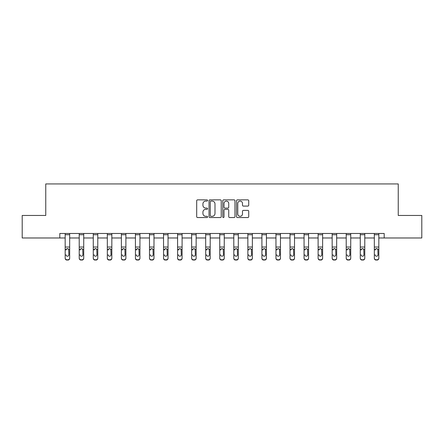<?xml version="1.0" encoding="UTF-8"?>
<svg xmlns="http://www.w3.org/2000/svg" width="444" height="444" viewBox="0 0 444 444"><rect width="100%" height="100%" fill="white"/><g stroke="black" fill="none" stroke-linecap="round" stroke-linejoin="round"><path stroke-width="0.67" d="M207.587 200.483A0.622 0.622 0 0 0 206.971 199.861L197.574 199.861A0.882 0.882 0 0 0 196.692 200.744L196.692 216.661A0.882 0.882 0 0 0 197.574 217.543L206.971 217.543A0.622 0.622 0 0 0 207.587 216.927A0.622 0.622 0 0 0 206.971 216.306L205.755 216.306A2.831 2.831 0 0 1 202.925 213.481L202.925 212.154A2.831 2.831 0 0 1 205.755 209.324L206.971 209.324A0.622 0.622 0 0 0 207.587 208.702A0.622 0.622 0 0 0 206.971 208.086L205.755 208.086A2.831 2.831 0 0 1 202.925 205.256L202.925 203.929A2.831 2.831 0 0 1 205.755 201.099L206.971 201.099A0.622 0.622 0 0 0 207.587 200.483M247.841 206.094A0.882 0.882 0 0 0 248.723 205.211L248.723 200.744A0.882 0.882 0 0 0 247.841 199.861L237.407 199.861A0.882 0.882 0 0 0 236.524 200.744L236.524 216.661A0.882 0.882 0 0 0 237.407 217.543L247.841 217.543A0.882 0.882 0 0 0 248.723 216.661L248.723 211.266A0.882 0.882 0 0 0 247.841 210.384L243.373 210.384A0.882 0.882 0 0 0 242.491 211.266L242.491 213.941A2.364 2.364 0 0 1 240.126 216.306A2.364 2.364 0 0 1 237.762 213.941L237.762 203.463A2.364 2.364 0 0 1 240.126 201.099A2.364 2.364 0 0 1 242.491 203.463L242.491 205.211A0.882 0.882 0 0 0 243.373 206.094L247.841 206.094M59.807 237.978L22.2 237.978L22.2 215.462L45.754 215.462L45.754 183.933L398.246 183.933L398.246 215.462L421.8 215.462L421.8 237.978L384.193 237.978L384.193 233.477L59.807 233.477L59.807 237.978L65.168 237.978M221.229 200.744A0.882 0.882 0 0 0 220.341 199.861L209.907 199.861A0.882 0.882 0 0 0 209.024 200.744L209.024 216.661A0.882 0.882 0 0 0 209.907 217.543L220.341 217.543A0.882 0.882 0 0 0 221.229 216.661L221.229 200.744M223.659 199.861L234.093 199.861A0.882 0.882 0 0 1 234.976 200.744L234.976 216.661A0.882 0.882 0 0 1 234.093 217.543L229.626 217.543A0.882 0.882 0 0 1 228.743 216.661L228.743 210.206A0.882 0.882 0 0 0 227.855 209.324L224.897 209.324A0.882 0.882 0 0 0 224.009 210.206L224.009 216.927A0.622 0.622 0 0 1 223.393 217.543A0.622 0.622 0 0 1 222.771 216.927L222.771 200.744A0.882 0.882 0 0 1 223.659 199.861M69.675 237.978L79.221 237.978M83.727 237.978L93.273 237.978M97.78 237.978L107.326 237.978M111.833 237.978L121.379 237.978M125.885 237.978L135.431 237.978M139.938 237.978L149.484 237.978M153.99 237.978L163.536 237.978M168.043 237.978L177.589 237.978M182.096 237.978L191.642 237.978M196.148 237.978L205.694 237.978M210.201 237.978L219.747 237.978M224.253 237.978L233.799 237.978M238.306 237.978L247.852 237.978M252.359 237.978L261.904 237.978M266.411 237.978L275.957 237.978M280.464 237.978L290.01 237.978M294.516 237.978L304.062 237.978M308.569 237.978L318.115 237.978M322.622 237.978L332.168 237.978M336.674 237.978L346.22 237.978M350.727 237.978L360.273 237.978M364.779 237.978L374.325 237.978M378.832 237.978L384.193 237.978M210.883 201.099A0.622 0.622 0 0 0 210.262 201.72L210.262 215.69A0.622 0.622 0 0 0 210.883 216.306L212.165 216.306A2.831 2.831 0 0 0 214.99 213.481L214.99 203.929A2.831 2.831 0 0 0 212.165 201.099L210.883 201.099M228.743 203.507A2.364 2.364 0 0 0 226.379 201.143A2.364 2.364 0 0 0 224.009 203.507L224.009 207.198A0.882 0.882 0 0 0 224.897 208.086L227.855 208.086A0.882 0.882 0 0 0 228.743 207.198L228.743 203.507M65.168 249.656L65.168 257.997A1.804 1.787 0 0 0 66.972 259.784L67.871 259.784A1.804 1.787 0 0 0 69.675 257.997L69.675 258.28A1.804 1.787 180 0 1 67.871 260.067L67.871 259.784M65.978 255.061L65.978 254.784A1.443 1.432 180 0 0 67.421 256.21A1.443 1.432 180 0 0 68.864 254.784A1.443 1.432 180 0 1 67.421 256.21M66.667 248.801L65.978 250.039L66.139 249.373L67.421 248.59L68.703 249.373L68.864 254.784M68.171 248.801L67.421 248.59M65.168 257.997L65.168 233.494L69.675 233.494L69.675 258.28M66.972 259.784L67.871 260.067M66.972 260.067A1.804 1.787 180 0 1 65.168 258.28M79.221 249.656L79.221 257.997A1.804 1.787 0 0 0 81.024 259.784L81.924 259.784A1.804 1.787 0 0 0 83.727 257.997L83.727 258.28A1.804 1.787 180 0 1 81.924 260.067L81.924 259.784M80.031 255.061L80.031 254.784A1.443 1.432 180 0 0 81.474 256.21A1.443 1.432 180 0 0 82.917 254.784A1.443 1.432 180 0 1 81.474 256.21M80.719 248.801L80.031 250.039L80.192 249.373L81.474 248.59L82.756 249.373L82.917 254.784M82.223 248.801L81.474 248.59M93.273 249.656L93.273 257.997A1.804 1.787 0 0 0 95.077 259.784L95.976 259.784A1.804 1.787 0 0 0 97.78 257.997L97.78 258.28A1.804 1.787 180 0 1 95.976 260.067L95.976 259.784M94.084 255.061L94.084 254.784A1.443 1.432 180 0 0 95.527 256.21A1.443 1.432 180 0 0 96.97 254.784A1.443 1.432 180 0 1 95.527 256.21M94.772 248.801L94.084 250.039L94.245 249.373L95.527 248.59L96.809 249.373L96.97 254.784M96.276 248.801L95.527 248.59M79.221 257.997L79.221 233.494L83.727 233.494L83.727 258.28M81.024 259.784L81.924 260.067M81.024 260.067A1.804 1.787 180 0 1 79.221 258.28M93.273 257.997L93.273 233.494L97.78 233.494L97.78 258.28M95.077 259.784L95.976 260.067M95.077 260.067A1.804 1.787 180 0 1 93.273 258.28M107.326 249.656L107.326 257.997A1.804 1.787 0 0 0 109.13 259.784L110.029 259.784A1.804 1.787 0 0 0 111.833 257.997L111.833 258.28A1.804 1.787 180 0 1 110.029 260.067L110.029 259.784M108.136 255.061L108.136 254.784A1.443 1.432 180 0 0 109.579 256.21A1.443 1.432 180 0 0 111.022 254.784A1.443 1.432 180 0 1 109.579 256.21M108.824 248.801L108.136 250.039L108.297 249.373L109.579 248.59L110.861 249.373L111.022 254.784M110.328 248.801L109.579 248.59M107.326 257.997L107.326 233.494L111.833 233.494L111.833 258.28M109.13 259.784L110.029 260.067M109.13 260.067A1.804 1.787 180 0 1 107.326 258.28M121.379 249.656L121.379 257.997A1.804 1.787 0 0 0 123.182 259.784L124.081 259.784A1.804 1.787 0 0 0 125.885 257.997L125.885 258.28A1.804 1.787 180 0 1 124.081 260.067L124.081 259.784M122.189 255.061L122.189 254.784A1.443 1.432 180 0 0 123.632 256.21A1.443 1.432 180 0 0 125.075 254.784A1.443 1.432 180 0 1 123.632 256.21M122.877 248.801L122.189 250.039L122.35 249.373L123.632 248.59L124.914 249.373L125.075 254.784M124.381 248.801L123.632 248.59M121.379 257.997L121.379 233.494L125.885 233.494L125.885 258.28M123.182 259.784L124.081 260.067M123.182 260.067A1.804 1.787 180 0 1 121.379 258.28M135.431 249.656L135.431 257.997A1.804 1.787 0 0 0 137.235 259.784L138.134 259.784A1.804 1.787 0 0 0 139.938 257.997L139.938 258.28A1.804 1.787 180 0 1 138.134 260.067L138.134 259.784M136.241 255.061L136.241 254.784A1.443 1.432 180 0 0 137.684 256.21A1.443 1.432 180 0 0 139.127 254.784A1.443 1.432 180 0 1 137.684 256.21M136.93 248.801L136.241 250.039L136.402 249.373L137.684 248.59L138.966 249.373L139.127 254.784M138.434 248.801L137.684 248.59M135.431 257.997L135.431 233.494L139.938 233.494L139.938 258.28M137.235 259.784L138.134 260.067M137.235 260.067A1.804 1.787 180 0 1 135.431 258.28M149.484 249.656L149.484 257.997A1.804 1.787 0 0 0 151.287 259.784L152.187 259.784A1.804 1.787 0 0 0 153.99 257.997L153.99 258.28A1.804 1.787 180 0 1 152.187 260.067L152.187 259.784M150.294 255.061L150.294 254.784A1.443 1.432 180 0 0 151.737 256.21A1.443 1.432 180 0 0 153.18 254.784A1.443 1.432 180 0 1 151.737 256.21M150.982 248.801L150.294 250.039L150.455 249.373L151.737 248.59L153.019 249.373L153.18 254.784M152.486 248.801L151.737 248.59M149.484 257.997L149.484 233.494L153.99 233.494L153.99 258.28M151.287 259.784L152.187 260.067M151.287 260.067A1.804 1.787 180 0 1 149.484 258.28M163.536 249.656L163.536 257.997A1.804 1.787 0 0 0 165.34 259.784L166.239 259.784A1.804 1.787 0 0 0 168.043 257.997L168.043 258.28A1.804 1.787 180 0 1 166.239 260.067L166.239 259.784M164.347 255.061L164.347 254.784A1.443 1.432 180 0 0 165.79 256.21A1.443 1.432 180 0 0 167.233 254.784A1.443 1.432 180 0 1 165.79 256.21M165.035 248.801L164.347 250.039L164.508 249.373L165.79 248.59L167.072 249.373L167.233 254.784M166.539 248.801L165.79 248.59M163.536 257.997L163.536 233.494L168.043 233.494L168.043 258.28M165.34 259.784L166.239 260.067M165.34 260.067A1.804 1.787 180 0 1 163.536 258.28M177.589 249.656L177.589 257.997A1.804 1.787 0 0 0 179.393 259.784L180.292 259.784A1.804 1.787 0 0 0 182.096 257.997L182.096 258.28A1.804 1.787 180 0 1 180.292 260.067L180.292 259.784M178.399 255.061L178.399 254.784A1.443 1.432 180 0 0 179.842 256.21A1.443 1.432 180 0 0 181.285 254.784A1.443 1.432 180 0 1 179.842 256.21M179.087 248.801L178.399 250.039L178.56 249.373L179.842 248.59L181.124 249.373L181.285 254.784M180.591 248.801L179.842 248.59M177.589 257.997L177.589 233.494L182.096 233.494L182.096 258.28M179.393 259.784L180.292 260.067M179.393 260.067A1.804 1.787 180 0 1 177.589 258.28M191.642 249.656L191.642 257.997A1.804 1.787 0 0 0 193.445 259.784L194.344 259.784A1.804 1.787 0 0 0 196.148 257.997L196.148 258.28A1.804 1.787 180 0 1 194.344 260.067L194.344 259.784M192.452 255.061L192.452 254.784A1.443 1.432 180 0 0 193.895 256.21A1.443 1.432 180 0 0 195.338 254.784A1.443 1.432 180 0 1 193.895 256.21M193.14 248.801L192.452 250.039L192.613 249.373L193.895 248.59L195.177 249.373L195.338 254.784M194.644 248.801L193.895 248.59M191.642 257.997L191.642 233.494L196.148 233.494L196.148 258.28M193.445 259.784L194.344 260.067M193.445 260.067A1.804 1.787 180 0 1 191.642 258.28M205.694 249.656L205.694 257.997A1.804 1.787 0 0 0 207.498 259.784L208.397 259.784A1.804 1.787 0 0 0 210.201 257.997L210.201 258.28A1.804 1.787 180 0 1 208.397 260.067L208.397 259.784M206.504 255.061L206.504 254.784A1.443 1.432 180 0 0 207.947 256.21A1.443 1.432 180 0 0 209.39 254.784A1.443 1.432 180 0 1 207.947 256.21M207.193 248.801L206.504 250.039L206.665 249.373L207.947 248.59L209.229 249.373L209.39 254.784M208.697 248.801L207.947 248.59M205.694 257.997L205.694 233.494L210.201 233.494L210.201 258.28M207.498 259.784L208.397 260.067M207.498 260.067A1.804 1.787 180 0 1 205.694 258.28M219.747 249.656L219.747 257.997A1.804 1.787 0 0 0 221.55 259.784L222.45 259.784A1.804 1.787 0 0 0 224.253 257.997L224.253 258.28A1.804 1.787 180 0 1 222.45 260.067L222.45 259.784M220.557 255.061L220.557 254.784A1.443 1.432 180 0 0 222 256.21A1.443 1.432 180 0 0 223.443 254.784A1.443 1.432 180 0 1 222 256.21M221.245 248.801L220.557 250.039L220.718 249.373L222 248.59L223.282 249.373L223.443 254.784M222.749 248.801L222 248.59M219.747 257.997L219.747 233.494L224.253 233.494L224.253 258.28M221.55 259.784L222.45 260.067M221.55 260.067A1.804 1.787 180 0 1 219.747 258.28M233.799 249.656L233.799 257.997A1.804 1.787 0 0 0 235.603 259.784L236.502 259.784A1.804 1.787 0 0 0 238.306 257.997L238.306 258.28A1.804 1.787 180 0 1 236.502 260.067L236.502 259.784M234.61 255.061L234.61 254.784A1.443 1.432 180 0 0 236.053 256.21A1.443 1.432 180 0 0 237.496 254.784A1.443 1.432 180 0 1 236.053 256.21M235.303 248.801L234.61 250.039L234.771 249.373L236.053 248.59L237.335 249.373L237.496 254.784M236.802 248.801L236.053 248.59M233.799 257.997L233.799 233.494L238.306 233.494L238.306 258.28M235.603 259.784L236.502 260.067M235.603 260.067A1.804 1.787 180 0 1 233.799 258.28M247.852 249.656L247.852 257.997A1.804 1.787 0 0 0 249.656 259.784L250.555 259.784A1.804 1.787 0 0 0 252.359 257.997L252.359 258.28A1.804 1.787 180 0 1 250.555 260.067L250.555 259.784M248.662 255.061L248.662 254.784A1.443 1.432 180 0 0 250.105 256.21A1.443 1.432 180 0 0 251.548 254.784A1.443 1.432 180 0 1 250.105 256.21M249.356 248.801L248.662 250.039L248.823 249.373L250.105 248.59L251.387 249.373L251.548 254.784M250.854 248.801L250.105 248.59M247.852 257.997L247.852 233.494L252.359 233.494L252.359 257.997M249.656 259.784L250.555 260.067M249.656 260.067A1.804 1.787 180 0 1 247.852 258.28M261.904 249.656L261.904 257.997A1.804 1.787 0 0 0 263.708 259.784L264.607 259.784A1.804 1.787 0 0 0 266.411 257.997L266.411 258.28A1.804 1.787 180 0 1 264.607 260.067L264.607 259.784M262.715 255.061L262.715 254.784A1.443 1.432 180 0 0 264.158 256.21A1.443 1.432 180 0 0 265.601 254.784A1.443 1.432 180 0 1 264.158 256.21M263.409 248.801L262.715 250.039L262.876 249.373L264.158 248.59L265.44 249.373L265.601 254.784M264.907 248.801L264.158 248.59M261.904 257.997L261.904 233.494L266.411 233.494L266.411 257.997M263.708 259.784L264.607 260.067M263.708 260.067A1.804 1.787 180 0 1 261.904 258.28M275.957 249.656L275.957 257.997A1.804 1.787 0 0 0 277.761 259.784L278.66 259.784A1.804 1.787 0 0 0 280.464 257.997L280.464 258.28A1.804 1.787 180 0 1 278.66 260.067L278.66 259.784M276.767 255.061L276.767 254.784A1.443 1.432 180 0 0 278.21 256.21A1.443 1.432 180 0 0 279.653 254.784A1.443 1.432 180 0 1 278.21 256.21M277.461 248.801L276.767 250.039L276.928 249.373L278.21 248.59L279.492 249.373L279.653 254.784M278.96 248.801L278.21 248.59M275.957 257.997L275.957 233.494L280.464 233.494L280.464 257.997M277.761 259.784L278.66 260.067M277.761 260.067A1.804 1.787 180 0 1 275.957 258.28M290.01 249.656L290.01 257.997A1.804 1.787 0 0 0 291.813 259.784L292.713 259.784A1.804 1.787 0 0 0 294.516 257.997L294.516 258.28A1.804 1.787 180 0 1 292.713 260.067L292.713 259.784M290.82 255.061L290.82 254.784A1.443 1.432 180 0 0 292.263 256.21A1.443 1.432 180 0 0 293.706 254.784A1.443 1.432 180 0 1 292.263 256.21M291.514 248.801L290.82 250.039L290.981 249.373L292.263 248.59L293.545 249.373L293.706 254.784M293.012 248.801L292.263 248.59M290.01 257.997L290.01 233.494L294.516 233.494L294.516 258.28M291.813 259.784L292.713 260.067M291.813 260.067A1.804 1.787 180 0 1 290.01 258.28M304.062 249.656L304.062 257.997A1.804 1.787 0 0 0 305.866 259.784L306.765 259.784A1.804 1.787 0 0 0 308.569 257.997L308.569 258.28A1.804 1.787 180 0 1 306.765 260.067L306.765 259.784M304.873 255.061L304.873 254.784A1.443 1.432 180 0 0 306.316 256.21A1.443 1.432 180 0 0 307.759 254.784A1.443 1.432 180 0 1 306.316 256.21M305.566 248.801L304.873 250.039L305.034 249.373L306.316 248.59L307.598 249.373L307.759 254.784M307.065 248.801L306.316 248.59M304.062 257.997L304.062 233.494L308.569 233.494L308.569 258.28M305.866 259.784L306.765 260.067M305.866 260.067A1.804 1.787 180 0 1 304.062 258.28M318.115 249.656L318.115 257.997A1.804 1.787 0 0 0 319.919 259.784L320.818 259.784A1.804 1.787 0 0 0 322.622 257.997L322.622 258.28A1.804 1.787 180 0 1 320.818 260.067L320.818 259.784M318.925 255.061L318.925 254.784A1.443 1.432 180 0 0 320.368 256.21A1.443 1.432 180 0 0 321.811 254.784A1.443 1.432 180 0 1 320.368 256.21M319.619 248.801L318.925 250.039L319.086 249.373L320.368 248.59L321.65 249.373L321.811 254.784M321.117 248.801L320.368 248.59M318.115 257.997L318.115 233.494L322.622 233.494L322.622 257.997M319.919 259.784L320.818 260.067M319.919 260.067A1.804 1.787 180 0 1 318.115 258.28M332.168 249.656L332.168 257.997A1.804 1.787 0 0 0 333.971 259.784L334.87 259.784A1.804 1.787 0 0 0 336.674 257.997L336.674 258.28A1.804 1.787 180 0 1 334.87 260.067L334.87 259.784M332.978 255.061L332.978 254.784A1.443 1.432 180 0 0 334.421 256.21A1.443 1.432 180 0 0 335.864 254.784A1.443 1.432 180 0 1 334.421 256.21M333.672 248.801L332.978 250.039L333.139 249.373L334.421 248.59L335.703 249.373L335.864 254.784M335.17 248.801L334.421 248.59M332.168 257.997L332.168 233.494L336.674 233.494L336.674 257.997M333.971 259.784L334.87 260.067M333.971 260.067A1.804 1.787 180 0 1 332.168 258.28M346.22 249.656L346.22 257.997A1.804 1.787 0 0 0 348.024 259.784L348.923 259.784A1.804 1.787 0 0 0 350.727 257.997L350.727 258.28A1.804 1.787 180 0 1 348.923 260.067L348.923 259.784M347.03 255.061L347.03 254.784A1.443 1.432 180 0 0 348.473 256.21A1.443 1.432 180 0 0 349.916 254.784A1.443 1.432 180 0 1 348.473 256.21M347.724 248.801L347.03 250.039L347.191 249.373L348.473 248.59L349.755 249.373L349.916 254.784M349.223 248.801L348.473 248.59M346.22 257.997L346.22 233.494L350.727 233.494L350.727 257.997M348.024 259.784L348.923 260.067M348.024 260.067A1.804 1.787 180 0 1 346.22 258.28M360.273 249.656L360.273 257.997A1.804 1.787 0 0 0 362.076 259.784L362.976 259.784A1.804 1.787 0 0 0 364.779 257.997L364.779 258.28A1.804 1.787 180 0 1 362.976 260.067L362.976 259.784M361.083 255.061L361.083 254.784A1.443 1.432 180 0 0 362.526 256.21A1.443 1.432 180 0 0 363.969 254.784A1.443 1.432 180 0 1 362.526 256.21M361.777 248.801L361.083 250.039L361.244 249.373L362.526 248.59L363.808 249.373L363.969 254.784M363.275 248.801L362.526 248.59M360.273 257.997L360.273 233.494L364.779 233.494L364.779 258.28M362.076 259.784L362.976 260.067M362.076 260.067A1.804 1.787 180 0 1 360.273 258.28M374.325 249.656L374.325 257.997A1.804 1.787 0 0 0 376.129 259.784L377.028 259.784A1.804 1.787 0 0 0 378.832 257.997L378.832 258.28A1.804 1.787 180 0 1 377.028 260.067L377.028 259.784M375.136 255.061L375.136 254.784A1.443 1.432 180 0 0 376.579 256.21A1.443 1.432 180 0 0 378.022 254.784A1.443 1.432 180 0 1 376.579 256.21M375.829 248.801L375.136 250.039L375.297 249.373L376.579 248.59L377.861 249.373L378.022 254.784M377.328 248.801L376.579 248.59M374.325 257.997L374.325 233.494L378.832 233.494L378.832 257.997M376.129 259.784L377.028 260.067M376.129 260.067A1.804 1.787 180 0 1 374.325 258.28M68.703 249.373L69.675 249.373M65.168 249.373L66.139 249.373M65.168 247.042L69.675 247.042M65.168 234.732L69.675 234.732M82.756 249.373L83.727 249.373M79.221 249.373L80.192 249.373M79.221 247.042L83.727 247.042M79.221 234.732L83.727 234.732M96.809 249.373L97.78 249.373M93.273 249.373L94.245 249.373M93.273 247.042L97.78 247.042M93.273 234.732L97.78 234.732M110.861 249.373L111.833 249.373M107.326 249.373L108.297 249.373M107.326 247.042L111.833 247.042M107.326 234.732L111.833 234.732M124.914 249.373L125.885 249.373M121.379 249.373L122.35 249.373M121.379 247.042L125.885 247.042M121.379 234.732L125.885 234.732M138.966 249.373L139.938 249.373M135.431 249.373L136.402 249.373M135.431 247.042L139.938 247.042M135.431 234.732L139.938 234.732M153.019 249.373L153.99 249.373M149.484 249.373L150.455 249.373M149.484 247.042L153.99 247.042M149.484 234.732L153.99 234.732M167.072 249.373L168.043 249.373M163.536 249.373L164.508 249.373M163.536 247.042L168.043 247.042M163.536 234.732L168.043 234.732M181.124 249.373L182.096 249.373M177.589 249.373L178.56 249.373M177.589 247.042L182.096 247.042M177.589 234.732L182.096 234.732M195.177 249.373L196.148 249.373M191.642 249.373L192.613 249.373M191.642 247.042L196.148 247.042M191.642 234.732L196.148 234.732M209.229 249.373L210.201 249.373M205.694 249.373L206.665 249.373M205.694 247.042L210.201 247.042M205.694 234.732L210.201 234.732M223.282 249.373L224.253 249.373M219.747 249.373L220.718 249.373M219.747 247.042L224.253 247.042M219.747 234.732L224.253 234.732M237.335 249.373L238.306 249.373M233.799 249.373L234.771 249.373M233.799 247.042L238.306 247.042M233.799 234.732L238.306 234.732M251.387 249.373L252.359 249.373M247.852 249.373L248.823 249.373M247.852 247.042L252.359 247.042M247.852 234.732L252.359 234.732M265.44 249.373L266.411 249.373M261.904 249.373L262.876 249.373M261.904 247.042L266.411 247.042M261.904 234.732L266.411 234.732M279.492 249.373L280.464 249.373M275.957 249.373L276.928 249.373M275.957 247.042L280.464 247.042M275.957 234.732L280.464 234.732M293.545 249.373L294.516 249.373M290.01 249.373L290.981 249.373M290.01 247.042L294.516 247.042M290.01 234.732L294.516 234.732M307.598 249.373L308.569 249.373M304.062 249.373L305.034 249.373M304.062 247.042L308.569 247.042M304.062 234.732L308.569 234.732M321.65 249.373L322.622 249.373M318.115 249.373L319.086 249.373M318.115 247.042L322.622 247.042M318.115 234.732L322.622 234.732M335.703 249.373L336.674 249.373M332.168 249.373L333.139 249.373M332.168 247.042L336.674 247.042M332.168 234.732L336.674 234.732M349.755 249.373L350.727 249.373M346.22 249.373L347.191 249.373M346.22 247.042L350.727 247.042M346.22 234.732L350.727 234.732M363.808 249.373L364.779 249.373M360.273 249.373L361.244 249.373M360.273 247.042L364.779 247.042M360.273 234.732L364.779 234.732M377.861 249.373L378.832 249.373M374.325 249.373L375.297 249.373M374.325 247.042L378.832 247.042M374.325 234.732L378.832 234.732"/></g></svg>
